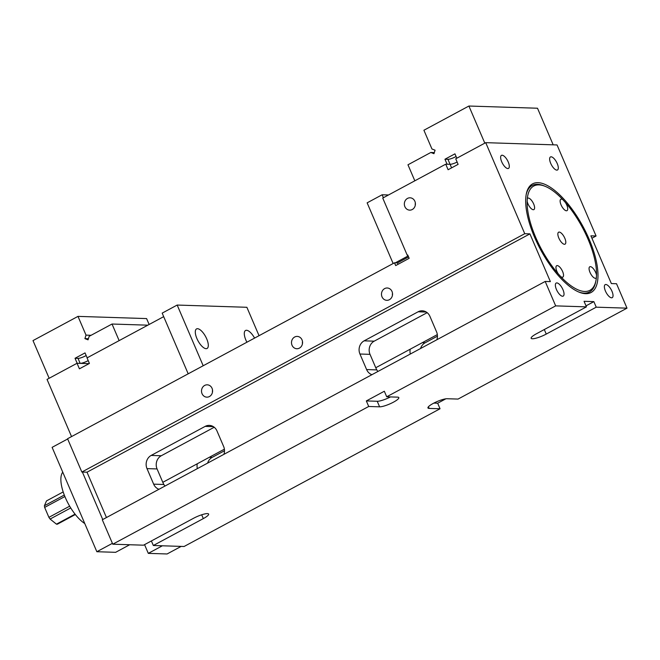 <?xml version="1.0" encoding="UTF-8"?>
<svg xmlns="http://www.w3.org/2000/svg" width="660" height="660" viewBox="0 0 660 660"><rect width="100%" height="100%" fill="white"/><g stroke="black" fill="none" stroke-linecap="round" stroke-linejoin="round"><path stroke-width="0.99" d="M501.707 161.791A7.4 2.896 61.7 0 0 508.481 168.415A7.4 2.896 61.7 0 0 508.241 161.997A7.4 2.896 61.7 0 0 501.46 155.372A7.4 2.896 61.7 0 0 501.707 161.791M556.429 289.476A7.4 2.896 61.7 0 0 563.203 296.101A7.4 2.896 61.7 0 0 562.963 289.682A7.4 2.896 61.7 0 0 556.19 283.058A7.4 2.896 61.7 0 0 556.429 289.476M605.434 291.043A7.4 2.896 61.7 0 0 612.208 297.668A7.4 2.896 61.7 0 0 611.968 291.258A7.4 2.896 61.7 0 0 605.195 284.633A7.4 2.896 61.7 0 0 605.434 291.043M550.704 163.358A7.4 2.896 61.7 0 0 557.486 169.983A7.4 2.896 61.7 0 0 557.238 163.573A7.4 2.896 61.7 0 0 550.465 156.948A7.4 2.896 61.7 0 0 550.704 163.358M586.435 306.859L536.448 333.762A11.104 2.26 156.8 0 0 531.143 338.291A11.104 2.26 156.8 0 0 532.348 338.762A11.104 2.26 156.8 0 0 546.249 334.075L596.236 307.172L593.86 301.628L584.059 301.307L586.435 306.859L555.67 305.877L386.71 396.792L397.6 397.147A11.104 2.26 156.8 0 1 398.813 397.609A11.104 2.26 156.8 0 1 391.561 403.128A11.104 2.26 156.8 0 1 379.607 406.824L368.717 406.477L112.769 544.203L102.3 519.775L545.201 281.449L550.374 281.614L529.914 233.871L524.741 233.706L81.84 472.032L87.013 472.197L106.45 517.547M382.016 296.843A6.171 5.536 -88.2 0 0 386.818 300.325A6.171 5.536 -88.2 0 0 392.007 291.464A6.171 5.536 -88.2 0 0 387.214 287.991A6.171 5.536 -88.2 0 0 382.016 296.843M292.034 345.262A6.171 5.536 -88.2 0 0 296.835 348.736A6.171 5.536 -88.2 0 0 302.033 339.883A6.171 5.536 -88.2 0 0 297.231 336.41A6.171 5.536 -88.2 0 0 292.034 345.262M202.051 393.682A6.171 5.536 -88.2 0 0 206.852 397.155A6.171 5.536 -88.2 0 0 212.05 388.303A6.171 5.536 -88.2 0 0 207.248 384.821A6.171 5.536 -88.2 0 0 202.051 393.682M404.877 206.662A6.171 5.536 -88.2 0 0 409.678 210.136A6.171 5.536 -88.2 0 0 414.876 201.283A6.171 5.536 -88.2 0 0 410.075 197.802A6.171 5.536 -88.2 0 0 404.877 206.662M456.819 158.219L454.946 153.846L444.947 159.233L447.092 164.225L450.087 164.323A6.171 1.254 156.8 0 0 457.124 162.071A6.171 1.254 -23.2 0 1 450.087 164.323L445.731 164.183L448.107 169.736L458.106 164.356L455.73 158.804L485.719 142.659L524.741 233.706M534.608 237.311A61.694 24.164 61.7 0 0 591.063 292.512A61.694 24.164 61.7 0 0 589.058 239.052A61.694 24.164 61.7 0 0 532.595 183.851A61.694 24.164 61.7 0 0 534.608 237.311M485.719 142.659L557.048 144.952L596.071 235.991L590.898 235.826L611.358 283.569L616.531 283.734L627 308.162L458.04 399.077L447.15 398.731A11.104 2.26 156.8 0 0 435.196 402.427A11.104 2.26 156.8 0 0 427.944 407.946A11.104 2.26 156.8 0 0 429.148 408.416L440.038 408.763L184.099 546.488L153.334 545.498L203.321 518.603A11.104 2.26 156.8 0 0 208.634 514.074A11.104 2.26 156.8 0 0 193.529 518.29L143.533 545.185L112.769 544.203M81.84 472.032L67.567 438.727L394.49 262.804L395.678 265.576L409.175 258.316L407.748 254.983L407.253 255.255L382.742 198.074L445.731 164.183M151.387 540.961L153.334 545.498M164.926 486.073L163.837 484.481A12.342 4.835 -118.3 0 1 162.781 482.262L157.072 468.938A9.867 8.861 91.8 0 1 161.263 455.755L214.211 427.259M410.314 354.032A9.867 8.861 91.8 0 1 410.231 349.181M197.365 468.625A9.867 8.861 91.8 0 1 197.274 463.774M224.499 450.747L212.165 457.38A9.867 8.861 -88.2 0 0 207.603 463.114M437.456 336.154L425.122 342.796A9.867 8.861 -88.2 0 0 420.552 348.521M377.875 371.489L376.794 369.897A12.342 4.835 -118.3 0 1 375.73 367.67L370.021 354.346A9.867 8.861 91.8 0 1 374.212 341.162L427.168 312.667M596.071 235.991L591.921 238.227M627 308.162L596.236 307.172M545.201 281.449L555.67 305.877M398.079 264.289L397.485 262.903L394.49 262.804M407.872 255.272L407.253 255.255M433.867 403.095L437.662 403.21L445.83 398.822M437.662 403.21L440.038 408.763M386.71 396.792L384.334 391.24L366.333 400.925L368.717 406.477M529.914 233.871L87.013 472.197M223.888 454.352A9.867 8.861 -88.2 0 0 223.641 446.498L216.983 430.955A9.867 8.861 -88.2 0 0 209.294 425.395A9.867 8.861 -88.2 0 0 205.177 426.377L151.189 455.425A9.867 8.861 -88.2 0 0 146.999 468.616L153.656 484.159A9.867 8.861 -88.2 0 0 158.969 489.283M436.837 339.76A9.867 8.861 -88.2 0 0 436.59 331.914L429.932 316.363A9.867 8.861 -88.2 0 0 422.251 310.802A9.867 8.861 -88.2 0 0 418.126 311.784L364.138 340.84A9.867 8.861 -88.2 0 0 359.947 354.024L366.613 369.567A9.867 8.861 -88.2 0 0 371.926 374.69M415.354 203.049A6.171 5.536 -88.2 0 0 415.288 205.235M212.536 390.068A6.171 5.536 -88.2 0 0 212.462 392.263M302.511 341.657A6.171 5.536 -88.2 0 0 302.445 343.843M392.494 293.238A6.171 5.536 -88.2 0 0 392.42 295.424M366.333 400.925L377.223 401.272A11.104 2.26 156.8 0 0 390.505 396.916M586.006 305.852L593.86 301.628M414.826 180.807L407.962 164.785L430.832 152.476L433.966 153.689L435.072 150.2L431.945 148.978L423.91 130.243L468.905 106.029L484.811 143.154M553.187 144.829L537.504 108.232L468.905 106.029M434.313 152.592L430.832 152.476M444.947 159.233L447.942 159.324A6.171 1.254 156.8 0 0 456.077 156.494M49.153 378.279L33 340.593L77.987 316.379L86.023 335.123L84.909 338.621L88.044 339.834L89.15 336.336L112.027 324.027L119.138 340.618M149.127 324.481L146.594 318.582L77.987 316.379M91.105 335.288L86.023 335.123M88.39 338.728L84.909 338.621M147.832 325.174L112.027 324.027M87.145 357.835L85.033 352.902L75.034 358.281L77.171 363.28L80.165 363.371A6.171 1.254 156.8 0 0 88.192 360.608M75.034 358.281L78.028 358.38A6.171 1.254 156.8 0 0 86.163 355.55M393.145 263.53L367.133 202.843L382.132 194.774L383.394 197.719M388.501 194.972L382.132 194.774M408.152 255.923L395.307 262.828M196.903 338.539A11.104 4.348 61.7 0 0 207.058 348.472A11.104 4.348 61.7 0 0 206.704 338.852A11.104 4.348 61.7 0 0 196.54 328.919A11.104 4.348 61.7 0 0 196.903 338.539M254.57 338.093A11.104 4.348 61.7 0 0 245.545 330.487A11.104 4.348 61.7 0 0 245.899 340.114A11.104 4.348 61.7 0 0 246.914 342.218M259.042 335.684L246.873 307.288L177.177 305.052L203.189 365.747M188.191 373.816L162.179 313.129L177.177 305.052M89.042 363.643A6.171 1.254 -23.2 0 1 88.745 363.652L77.038 363.272L79.415 368.825L89.413 363.445L87.037 357.893L163.688 316.643M77.038 363.272L47.041 379.409L71.544 436.582M558.838 238.087A6.79 2.656 61.7 0 0 565.051 244.159A6.79 2.656 61.7 0 0 564.828 238.276A6.79 2.656 61.7 0 0 558.616 232.204A6.79 2.656 61.7 0 0 558.838 238.087M560.728 276.598A6.476 2.533 61.7 0 0 562.815 277.117A6.476 2.533 61.7 0 0 562.601 271.499A6.476 2.533 61.7 0 0 556.677 265.708A6.476 2.533 61.7 0 0 556.883 271.318A6.476 2.533 61.7 0 0 558.286 273.9L560.728 276.598A59.227 23.191 61.7 0 0 595.922 280.698A59.227 23.191 61.7 0 0 596.36 277.745L596.524 275.129A6.476 2.533 61.7 0 0 595.716 272.563A6.476 2.533 61.7 0 0 589.784 266.764A6.476 2.533 61.7 0 0 589.999 272.382A6.476 2.533 61.7 0 0 595.922 278.173A6.476 2.533 61.7 0 0 596.36 277.745M527.142 201.234A6.476 2.533 61.7 0 0 527.951 203.8A6.476 2.533 61.7 0 0 533.874 209.599A6.476 2.533 61.7 0 0 533.668 203.981A6.476 2.533 61.7 0 0 527.736 198.19A6.476 2.533 61.7 0 0 527.307 198.619L527.142 201.234A59.227 23.191 61.7 0 0 535.697 237.344A59.227 23.191 61.7 0 0 558.286 273.9M562.939 199.765A6.476 2.533 61.7 0 0 560.851 199.246A6.476 2.533 61.7 0 0 561.058 204.864A6.476 2.533 61.7 0 0 566.989 210.655A6.476 2.533 61.7 0 0 566.775 205.045A6.476 2.533 61.7 0 0 565.381 202.463L562.939 199.765A59.227 23.191 61.7 0 0 545.127 186.31A59.227 23.191 61.7 0 0 527.307 198.619M596.524 275.129A59.227 23.191 61.7 0 0 587.969 239.019A59.227 23.191 61.7 0 0 565.381 202.463M526.185 194.618A60.464 23.677 -118.3 0 1 532.183 185.476A60.464 23.677 -118.3 0 1 537.512 184.313A60.464 23.677 -118.3 0 1 543.782 185.765L545.127 186.31M595.922 280.698L595.634 282.125A60.464 23.677 -118.3 0 1 589.479 291.959A60.464 23.677 -118.3 0 1 584.149 293.123A60.464 23.677 -118.3 0 1 578.548 291.926M84.76 523.529A30.847 12.078 -118.3 0 1 65.332 497.59A30.847 12.078 -118.3 0 1 62.758 472.189M63.187 491.931L46.489 500.915L44.401 505.75A12.952 5.074 61.7 0 0 44.649 507.416L64.886 496.526M64.292 495.041L44.401 505.75M69.663 506.179L48.906 517.349A12.952 5.074 61.7 0 0 50.102 519.049L70.735 507.952M75.042 514.148L56.447 524.155A12.952 5.074 61.7 0 0 57.403 524.18L75.347 514.528M56.447 524.155L50.102 519.049M48.906 517.349L44.649 507.416M397.485 262.903L408.581 256.93M181.162 546.389L167.087 553.971L148.302 553.369L144.556 544.64M129.707 544.739L115.632 552.321L96.847 551.719L52.115 447.348L67.675 438.974M102.737 519.535L82.384 472.048M148.302 553.369L162.376 545.787M96.847 551.719L112.406 543.345M544.302 329.538L546.249 334.075M451.597 167.855L447.942 159.324M425.122 342.796L422.276 342.705M359.947 354.024L370.021 354.346M364.138 340.84L374.212 341.162M366.613 369.567L376.794 369.897M418.126 311.784L426.302 312.048M212.165 457.38L209.319 457.289M146.999 468.616L157.072 468.938M151.189 455.425L161.263 455.755M153.656 484.159L163.837 484.481M205.177 426.377L213.353 426.64M428.439 406.75L429.148 408.416M201.688 514.792L203.321 518.603M377.223 401.272L379.607 406.824M78.028 358.38L80.165 363.371M162.805 482.32L224.392 449.18M375.754 367.736L437.341 334.595M586.245 293.7L589.479 291.959M528.949 187.217L532.183 185.476"/></g></svg>
